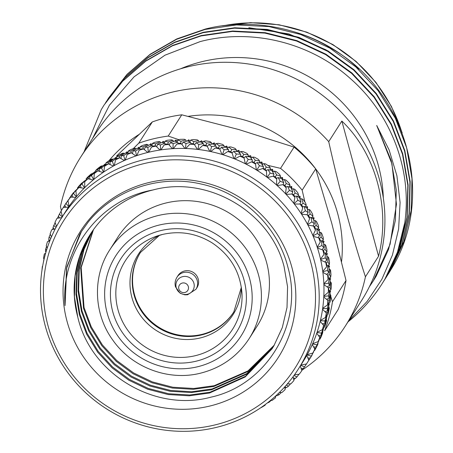<?xml version="1.0" encoding="UTF-8"?>
<svg xmlns="http://www.w3.org/2000/svg" width="453" height="453" viewBox="0 0 453 453"><rect width="100%" height="100%" fill="white"/><g stroke="black" fill="none" stroke-linecap="round" stroke-linejoin="round"><path stroke-width="0.68" d="M293.94 31.772A152.689 148.471 32.5 0 1 359.042 69.167M326.2 49.904L288.878 33.941L248.839 27.712M108.244 98.482L127.021 74.354L150.158 54.252L176.766 38.93L205.351 29.049C245.792 18.613 293.85 25.793 330.044 47.678C407.275 90.458 436.482 197.044 391.052 269.495A165.249 160.679 32.5 0 1 388.266 274.037L390.792 269.903L403.833 241.676L411.098 210.736L411.992 178.822L406.647 147.78L395.333 118.182L378.102 90.657L355.775 66.868L329.79 48.086L300.718 34.513L269.042 26.58L236.54 24.926L205.09 29.451L176.511 39.337L149.898 54.66L126.766 74.762L107.344 99.909M387.105 275.849L388.023 274.422M385.033 279.099L388.719 273.159L401.76 244.931L409.025 213.986L409.914 182.072L404.574 151.036L393.261 121.438L376.03 93.907L353.702 70.124L327.717 51.336L298.646 37.769L266.97 29.836L234.467 28.177L203.018 32.707L174.433 42.593L147.825 57.916L124.688 78.018L105.272 103.159M385.945 277.683L388.98 272.751L402.015 244.524L409.28 213.584L410.175 181.664L404.829 150.628L393.521 121.03L376.284 93.499L353.963 69.717L327.972 50.929L298.906 37.361L267.23 29.428L234.728 27.769L203.278 32.299L174.694 42.186L148.086 57.508L124.949 77.61L106.172 101.732M382.961 282.355L386.647 276.409L399.688 248.182L406.953 217.242L407.842 185.328L402.502 154.286L391.188 124.688L373.957 97.163L351.63 73.38L325.645 54.592L296.573 41.019L264.897 33.092L232.395 31.433L200.945 35.963L172.361 45.844L145.753 61.166L122.616 81.268L104.094 104.994L101.302 109.547L84.009 151.902M383.878 280.928L386.907 276.002L399.942 247.774L407.207 216.834L408.102 184.92L402.757 153.878L391.449 124.286L374.212 96.755L351.89 72.973L325.9 54.184L296.834 40.611L265.158 32.684L232.655 31.025L201.206 35.555L172.621 45.442L146.013 60.759L122.876 80.861L104.099 104.988M381.992 283.889L384.835 279.258L397.474 252.174L404.801 222.531A165.249 160.679 32.5 0 1 381.924 283.991A165.249 160.679 32.5 0 1 348 321.868M180.475 68.828A144.592 140.594 32.5 0 1 202.542 61.529A144.592 140.594 32.5 0 1 383.334 198.057M348.651 320.849L367.094 301.488L381.856 279.297L392.434 255.045L398.6 229.065L400.095 202.474L396.89 175.707L389.11 149.903L376.709 125.47L391.941 163.856L396.466 204.28L390.095 244.269L373.261 280.951L369.371 286.743M92.452 138.646L109.422 105.192L134.094 76.795L164.971 55.192L200.226 41.574C251.964 27.973 310.486 42.627 350.56 78.737C391.364 114.456 412.258 169.954 404.801 222.531M61.37 210.566L60.464 206.551A156.987 152.65 32.5 0 1 80.549 157.333L96.789 131.846A156.987 152.65 32.5 0 1 188.556 66.636A156.987 152.65 32.5 0 1 354.104 127.429A156.987 152.65 32.5 0 1 361.585 300.537L345.35 326.024A156.987 152.65 32.5 0 1 301.851 370.243M80.549 157.333A156.987 152.65 32.5 0 1 172.316 92.123A156.987 152.65 32.5 0 1 328.719 141.659L341.851 121.053C375.797 153.324 390.775 208.454 378.566 256.2L365.435 276.806A156.987 152.65 32.5 0 1 345.35 326.024M108.969 160.713A132.197 128.544 32.5 0 1 139.065 134.445M188.267 116.342A132.197 128.544 32.5 0 1 341.562 261.591M365.435 276.806C351.607 234.377 339.365 189.331 328.719 141.659M341.851 121.053L378.566 256.2M373.606 280.401L376.233 276.12L388.561 249.427L395.429 220.164L396.273 189.983L391.211 160.628L376.709 125.47M323.057 250.322L325.118 249.484L326.924 251.97L326.907 249.654A144.592 140.594 -147.5 0 0 326.353 247.548A144.592 140.594 -147.5 0 0 325.764 245.447L324.869 244.416L323.623 244.167M326.681 254.988L327.411 253.799L326.103 252.706M325.905 262.61L327.915 261.964L329.376 264.512L329.512 262.174A144.592 140.594 -147.5 0 0 328.753 257.887L328.012 256.823L326.896 256.5M328.844 267.366L329.631 266.33L328.482 265.186M298.317 369.093A140.458 136.579 -147.5 0 0 314.382 261.081A140.458 136.579 -147.5 0 0 200.039 157.916A140.458 136.579 -147.5 0 0 61.393 218.153A140.458 136.579 -147.5 0 0 45.334 326.166A140.458 136.579 -147.5 0 0 159.677 429.331A140.458 136.579 -147.5 0 0 298.317 369.093L303.085 361.613A140.458 136.579 -147.5 0 0 306.755 355.497A140.458 136.579 -147.5 0 0 307.208 354.688A140.458 136.579 -147.5 0 0 312.281 344.552A140.458 136.579 -147.5 0 0 312.655 343.702A140.458 136.579 -147.5 0 0 316.772 333.136A140.458 136.579 -147.5 0 0 317.072 332.259A140.458 136.579 -147.5 0 0 320.203 321.347A140.458 136.579 -147.5 0 0 320.418 320.441A140.458 136.579 -147.5 0 0 322.547 309.269A140.458 136.579 -147.5 0 0 322.678 308.351A140.458 136.579 -147.5 0 0 323.776 297.009A140.458 136.579 -147.5 0 0 323.821 296.075A140.458 136.579 -147.5 0 0 323.884 284.66A140.458 136.579 -147.5 0 0 323.844 283.725A140.458 136.579 -147.5 0 0 322.87 272.321L327.655 275.073L328.368 276.511L328.034 279.546A144.592 140.594 -147.5 0 0 327.655 275.073L329.574 274.62L330.684 277.196L330.979 274.841A144.592 140.594 -147.5 0 0 330.611 270.52L330.022 269.433L329.054 269.059M329.909 279.841L330.713 278.98L329.716 277.802M328.165 287.644L330.084 287.338L330.843 289.914L331.29 287.559A144.592 140.594 -147.5 0 0 331.313 283.233L330.883 282.145L330.061 281.743M329.875 292.321L330.645 291.647L329.795 290.447M327.559 300.18L329.439 300.022L329.841 302.57L330.447 300.231A144.592 140.594 -147.5 0 0 330.866 295.928L330.588 294.852L329.92 294.444M328.748 304.71L329.427 304.229L328.714 303.023M325.849 312.581L327.644 312.564L327.7 315.056L328.459 312.74A144.592 140.594 -147.5 0 0 329.263 308.504L329.144 307.451L328.618 307.066M326.551 316.919L327.072 316.624L326.494 315.418M323.046 324.756L324.71 324.875L324.422 327.27L325.339 324.999A144.592 140.594 -147.5 0 0 326.522 320.866L326.556 319.841L326.171 319.501M323.3 328.861L323.595 328.731L323.176 327.627M319.172 336.619L320.667 336.845L320.05 339.116L321.109 336.902A144.592 140.594 -147.5 0 0 322.666 332.898L322.593 331.658M314.252 348.08L315.548 348.385L314.603 350.503L315.803 348.357A144.592 140.594 -147.5 0 0 317.729 344.518L317.915 343.431M308.295 361.103L309.818 358.731A144.592 140.594 -147.5 0 0 311.743 355.622L312.168 354.727M65.017 204.779L66.268 202.814A144.592 140.594 -147.5 0 0 65.923 203.352L63.403 207.378M71.846 197.163L71.036 196.172L73.584 192.531A144.592 140.594 -147.5 0 0 70.985 195.956L69.7 198.244M79.954 187.689L79.116 186.477L81.812 182.961A144.592 140.594 -147.5 0 0 78.913 186.132L77.384 188.057L77.616 188.725M86.155 180.198L85.153 180.537M88.884 178.975L88.058 177.553L91.783 173.692L90.9 174.184A144.592 140.594 -147.5 0 0 87.712 177.078L86.07 178.89L86.347 179.988M95.781 171.806L94.456 171.817L94.428 172.355M98.561 171.081L97.797 169.484L101.749 165.894L100.764 166.262A144.592 140.594 -147.5 0 0 97.321 168.856L95.572 170.554L95.826 172.1M105.906 164.331L104.524 164.224L104.405 164.994M108.93 164.071L108.25 162.327L112.406 159.026L111.33 159.269A144.592 140.594 -147.5 0 0 107.661 161.54L105.815 163.108L105.962 165.017M116.704 157.808L115.266 157.57L115.017 158.522M119.898 157.995L119.337 156.143L123.663 153.148L122.514 153.25A144.592 140.594 -147.5 0 0 118.641 155.186L116.715 156.625L116.693 158.539M128.074 152.287L126.591 151.914L126.189 152.984M131.387 152.899L130.962 150.979L135.441 148.307L134.224 148.267A144.592 140.594 -147.5 0 0 130.187 149.847L128.188 151.143L128.001 153.029M139.926 147.814L138.408 147.293L137.848 148.431M143.335 148.941L143.035 146.874L147.633 144.535L146.364 144.348A144.592 140.594 -147.5 0 0 142.191 145.56L140.136 146.71L139.779 148.578M152.163 144.428L150.628 143.748L149.898 144.909M155.611 146.064L155.464 143.873L160.147 141.868L158.839 141.534A144.592 140.594 -147.5 0 0 154.564 142.367L152.468 143.369L151.919 145.288M164.688 142.157L163.142 141.308L162.253 142.452M168.125 144.275L168.142 141.987L172.876 140.328L171.551 139.841A144.592 140.594 -147.5 0 0 167.202 140.288L165.079 141.138L164.343 143.063M177.389 141.019L175.86 139.994L174.818 141.081M180.775 143.578L180.968 141.234L185.73 139.926L184.388 139.281A144.592 140.594 -147.5 0 0 180.011 139.343L177.87 140.039L176.942 141.936M190.169 141.025L188.674 139.813L187.304 140.985M193.471 143.986L193.839 141.625L198.595 140.668L197.259 139.869A144.592 140.594 -147.5 0 0 192.882 139.541L190.736 140.079L189.637 141.908M202.921 142.163L201.483 140.77L199.688 142.01M206.109 145.498L206.653 143.154L211.37 142.542L210.05 141.591A144.592 140.594 -147.5 0 0 205.713 140.877L203.578 141.262L202.315 142.995M215.543 144.433L214.178 142.859L211.902 144.116M218.589 148.103L219.303 145.809L223.952 145.538L222.666 144.433A144.592 140.594 -147.5 0 0 218.403 143.341L216.291 143.573L214.886 145.181M227.927 147.808L226.664 146.059L224.297 147.078M230.82 151.783L231.693 149.569L236.239 149.626L235.005 148.374A144.592 140.594 -147.5 0 0 230.843 146.914L228.771 146.999L227.247 148.459M239.971 152.27L238.839 150.339L236.438 151.104M242.706 156.511L243.72 154.399L248.136 154.784L246.959 153.391A144.592 140.594 -147.5 0 0 242.938 151.568L240.917 151.506L239.297 152.808M251.585 157.769L250.605 155.679L248.204 156.194M254.144 162.253L255.288 160.271L259.546 160.957L258.437 159.428A144.592 140.594 -147.5 0 0 254.592 157.259L252.638 157.066L250.945 158.193M262.666 164.263L261.868 162.021L259.49 162.299M265.028 169.009L266.302 167.129L270.373 168.108L269.348 166.449A144.592 140.594 -147.5 0 0 265.701 163.952L263.827 163.624L262.094 164.575M273.131 171.693L272.53 169.326L270.209 169.377M275.231 176.744L276.675 174.915L280.532 176.166L279.603 174.394A144.592 140.594 -147.5 0 0 276.194 171.591L274.41 171.138L272.649 171.902M282.893 180.005L282.513 177.525L280.265 177.366M284.722 185.322L286.319 183.573L289.943 185.079L289.122 183.193A144.592 140.594 -147.5 0 0 285.968 180.101L284.286 179.535L282.536 180.124M291.874 189.127L291.732 186.562L289.586 186.206M293.419 194.677L295.169 193.035L298.527 194.767L297.819 192.78A144.592 140.594 -147.5 0 0 294.954 189.433L293.385 188.759L291.67 189.173M299.999 198.975L300.118 196.359L298.091 195.826M301.268 204.733L303.136 203.221L306.222 205.158L305.639 203.08A144.592 140.594 -147.5 0 0 303.08 199.501L301.63 198.731L299.971 198.98M307.276 209.088L307.604 206.834L305.701 206.149M308.204 215.413L310.169 214.043L312.955 216.166L312.508 214.009A144.592 140.594 -147.5 0 0 310.277 210.22L308.957 209.371L307.372 209.467M313.663 219.739L314.122 217.91L312.36 217.089M314.178 226.63L316.211 225.424L318.68 227.695L318.368 225.475A144.592 140.594 -147.5 0 0 316.488 221.517L315.305 220.588L313.816 220.554M319.099 230.939L319.625 229.49L318.012 228.561M319.139 238.295L321.205 237.27L323.351 239.665L323.187 237.389A144.592 140.594 -147.5 0 0 321.664 233.289L320.622 232.304L319.246 232.151M323.431 242.802L324.065 241.483L322.604 240.464M320.543 259.178A140.458 136.579 -147.5 0 0 319.15 253.601A140.458 136.579 -147.5 0 0 317.525 248.08L322.796 249.999L323.912 251.375L323.98 254.354L320.543 259.178A140.458 136.579 -147.5 0 1 320.747 260.096L325.792 262.446L326.709 263.861L326.579 266.874L322.751 271.392A140.458 136.579 -147.5 0 0 320.747 260.096M322.87 272.321A140.458 136.579 -147.5 0 0 322.751 271.392M48.086 326.052A137.157 133.363 -147.5 0 0 214.943 424.937A137.157 133.363 -147.5 0 0 310.803 262.502A137.157 133.363 -147.5 0 0 143.941 163.612A137.157 133.363 -147.5 0 0 48.086 326.052M265.237 404.563L265.198 405.135A144.592 140.594 -147.5 0 1 261.404 407.485L261.2 407.44M267.491 402.859L268.946 402.36L271.177 400.39M268.561 402.026L268.946 402.36M275.492 396.46L276.483 395.543M275.486 396.16L275.532 397.813A144.592 140.594 -147.5 0 1 271.97 400.497L270.673 400.322M277.904 393.906L279.048 394.739L277.026 395.758L276.256 395.452M279.048 394.739L281.222 392.553M285.005 388.538L286.183 387.372M284.784 386.845L285.135 389.586A144.592 140.594 -147.5 0 1 281.845 392.581L279.405 392.457M286.398 385.033L288.402 386.233L286.602 387.496L284.801 386.964M288.402 386.233L290.503 383.821M293.77 379.818L295.096 378.351M293.068 376.737L293.935 380.526A144.592 140.594 -147.5 0 1 290.934 383.804L287.355 383.923M293.635 379.212L294.161 379.489M293.986 375.48L296.919 376.913L295.367 378.408L293.357 377.995M296.919 376.913L298.94 374.269M301.743 370.367L303.136 368.538M300.248 365.882L301.851 370.701A144.592 140.594 -147.5 0 1 299.167 374.24L294.478 374.79M301.443 369.461L302.242 369.79M300.696 365.367L304.541 366.856L303.255 368.555L301.058 368.3M304.541 366.856L306.46 363.969M308.912 360.158L312.208 354.79M300.775 365.118L306.483 363.963A144.592 140.594 -147.5 0 0 306.868 363.363A144.592 140.594 -147.5 0 0 308.833 360.186L306.936 363.255M308.329 359.053L309.388 359.393M310.197 358.023L313.731 351.704L310.197 358.023L307.847 357.955M307.077 354.925L311.205 356.143M306.755 355.497L308.833 360.186M315.548 348.385L318.057 343.606M312.825 353.051A144.592 140.594 -147.5 0 0 314.812 349.076L312.825 353.051L307.208 354.688M316.137 346.89L319.076 340.265L316.137 346.89L313.674 347.038M312.542 343.963L316.851 344.858M312.281 344.552L314.812 349.076M314.603 350.503L314.212 350.514M320.667 336.845L322.853 331.924M318.131 341.602A144.592 140.594 -147.5 0 0 319.744 337.457L318.131 341.602L312.655 343.702M321.035 335.254L321.437 333.091L323.351 328.38L323.08 330.509L321.035 335.254L318.493 335.633M316.981 332.53L321.437 333.091M323.351 328.38L323.012 328.04M316.772 333.136L319.744 337.457M320.05 339.116L319.246 339.218M324.71 324.875L326.556 319.841M322.366 329.699A144.592 140.594 -147.5 0 0 323.595 325.418L323.504 326.772L322.366 329.699L317.072 332.259M324.841 323.199L324.926 320.939L326.522 316.137L326.573 318.357L324.841 323.199L322.27 323.821M320.356 320.73L324.926 320.939M326.522 316.137L326.041 315.73M320.203 321.347L323.595 325.418M324.422 327.27L323.216 327.525M327.644 312.564L329.144 307.451M325.492 317.445A144.592 140.594 -147.5 0 0 326.33 313.063L326.437 314.461L325.492 317.445L320.418 320.441M327.53 310.832L327.293 308.499L328.561 303.635L328.94 305.917L327.53 310.832L324.971 311.698M322.632 308.652L327.293 308.499M328.561 303.635L327.921 303.187M322.547 309.269L326.33 313.063M327.7 315.056L326.098 315.537M326.539 316.613L327.072 316.624M329.439 300.022L330.588 294.852M327.491 304.931A144.592 140.594 -147.5 0 0 327.921 300.486L328.232 301.913L327.491 304.931L322.678 308.351M329.082 298.25L328.516 295.871L329.456 290.968L330.158 293.289L329.082 298.25L326.573 299.354M323.804 296.392L328.516 295.871M329.456 290.968L328.657 290.509M323.776 297.009L327.921 300.486M329.841 302.57L328.063 303.284M328.674 304.274L329.427 304.229M330.084 287.338L330.883 282.145M328.34 292.264A144.592 140.594 -147.5 0 0 328.363 287.785L328.878 289.229L328.34 292.264L323.821 296.075M329.484 285.549L328.584 283.159L329.195 278.25L330.226 280.577L329.484 285.549L327.072 286.879M323.861 284.048L328.584 283.159M329.195 278.25L328.232 277.802M323.884 284.66L328.363 287.785M330.843 289.914L329.133 290.781M329.71 291.777L330.645 291.647M329.574 274.62L330.022 269.433M328.034 279.546L323.844 283.725M328.731 272.836L327.496 270.458L327.779 265.577L329.144 267.876L328.731 272.836L326.449 274.376M322.796 271.726L327.496 270.458M327.779 265.577L326.653 265.169M330.684 277.196L329.082 278.199M329.631 279.212L330.713 278.98M327.915 261.964L328.012 256.823M326.579 266.874A144.592 140.594 -147.5 0 0 325.792 262.446M326.828 260.209L325.265 257.882L325.22 253.046L326.913 255.299L326.828 260.209L324.705 261.936M320.616 259.518L325.265 257.882M325.22 253.046L323.946 252.706M329.376 264.512L327.836 265.673M328.442 266.681L329.631 266.33M325.118 249.484L324.869 244.416M323.98 254.354A144.592 140.594 -147.5 0 0 323.402 252.174A144.592 140.594 -147.5 0 0 322.796 249.999M323.787 247.78L321.907 245.52L321.545 240.769L323.555 242.938L323.787 247.78L321.862 249.66M317.349 247.525L321.907 245.52M321.545 240.769L320.124 240.52M326.924 251.97L325.43 253.318M326.149 254.269L327.411 253.799M321.205 237.27L320.622 232.304M319.999 239.167L320.26 242.089L317.236 247.179A140.458 136.579 -147.5 0 0 313.233 236.37L318.691 237.848L319.999 239.167M320.26 242.089A144.592 140.594 -147.5 0 0 318.691 237.848M319.642 235.634L317.451 233.482L316.777 228.839L319.093 230.9L319.642 235.634L317.932 237.638M313.012 235.843L317.451 233.482M316.777 228.839L315.226 228.703M323.351 239.665L321.936 241.183M322.768 242.083L324.065 241.483M316.211 225.424L315.305 220.588M315.005 227.321L315.452 230.169L312.864 235.498A140.458 136.579 -147.5 0 0 307.91 225.056L313.51 226.075L315.005 227.321M315.452 230.169A144.592 140.594 -147.5 0 0 313.51 226.075M314.422 223.884L311.93 221.857L310.956 217.349L313.572 219.275L314.422 223.884L312.938 225.973M307.649 224.569L311.93 221.857M310.956 217.349L309.291 217.355M318.68 227.695L317.383 229.371M318.329 230.203L319.625 229.49M310.169 214.043L308.957 209.371M308.963 215.939L309.597 218.703L307.462 224.224A140.458 136.579 -147.5 0 0 301.59 214.241L307.293 214.784L308.963 215.939M309.597 218.703A144.592 140.594 -147.5 0 0 307.293 214.784M308.165 212.61L305.384 210.741L304.127 206.398L307.032 208.159L308.165 212.61L306.924 214.75M301.29 213.788L305.384 210.741M304.127 206.398L302.372 206.557M312.955 216.166L311.8 217.961M312.853 218.737L314.122 217.91M303.136 203.221L301.63 198.731M301.93 205.113L302.734 207.768L301.069 213.448A140.458 136.579 -147.5 0 0 294.325 204.003L300.09 204.065L301.93 205.113M302.734 207.768A144.592 140.594 -147.5 0 0 300.09 204.065M300.928 201.913L297.876 200.226L296.353 196.07L299.518 197.644L300.928 201.913L299.926 204.065M294.003 203.584L297.876 200.226M296.353 196.07L294.518 196.398M306.222 205.158L305.226 207.055M306.387 207.757L307.604 206.834M295.169 193.035L293.385 188.759M293.957 194.932L294.92 197.468L293.742 203.255A140.458 136.579 -147.5 0 0 286.183 194.428L291.959 194.003L293.957 194.932M294.92 197.468A144.592 140.594 -147.5 0 0 291.959 194.003M292.763 191.879L289.456 190.39L287.689 186.449L291.103 187.808L292.763 191.879L291.992 194.02M285.832 194.048L289.456 190.39M287.689 186.449L285.809 186.964M298.527 194.767L297.712 196.738M298.974 197.366L300.118 196.359M286.319 183.573L284.286 179.535M285.113 185.47L286.222 187.876L285.532 193.731A140.458 136.579 -147.5 0 0 277.219 185.588L282.966 184.682L285.113 185.47M286.222 187.876A144.592 140.594 -147.5 0 0 282.966 184.682M283.742 182.582L280.203 181.325L278.204 177.616L281.845 178.742L283.742 182.582L283.176 184.756M276.845 185.249L280.203 181.325M278.204 177.616L276.302 178.318M289.943 185.079L289.308 187.089M290.679 187.638L291.732 186.562M276.675 174.915L274.41 171.138M275.464 176.812L276.715 179.071L276.511 184.949A140.458 136.579 -147.5 0 0 267.513 177.559L273.182 176.172L275.464 176.812M276.715 179.071A144.592 140.594 -147.5 0 0 273.182 176.172M273.935 174.105L270.181 173.091L267.978 169.632L271.828 170.509L273.935 174.105L273.567 176.274M267.123 177.265L270.181 173.091M267.978 169.632L266.081 170.538M280.532 176.166L280.084 178.188M281.562 178.652L282.513 177.525M266.302 167.129L263.827 163.624M265.096 169.02L266.46 171.121L266.749 176.987A140.458 136.579 -147.5 0 0 257.14 170.402L262.689 168.539L265.096 169.02M266.46 171.121A144.592 140.594 -147.5 0 0 262.689 168.539M263.414 166.506L259.478 165.764L257.094 162.57L261.121 163.176L263.414 166.506L263.25 168.652M256.738 170.152L259.478 165.764M257.094 162.57L255.232 163.675M270.373 168.108L270.113 170.113M271.687 170.475L272.53 169.326M255.288 160.271L252.638 157.066M254.076 162.163L255.554 164.099L256.33 169.898A140.458 136.579 -147.5 0 0 246.177 164.179L251.574 161.851L254.076 162.163M255.554 164.099A144.592 140.594 -147.5 0 0 251.574 161.851M252.276 159.858L248.176 159.394L245.639 156.489L249.818 156.812L252.276 159.858L252.304 161.942M245.769 163.969L248.176 159.394M245.639 156.489L243.839 157.78M259.546 160.957L259.461 162.921M261.132 163.193L261.868 162.021M243.72 154.399L240.917 151.506M242.514 156.296L244.076 158.052L245.328 163.748A140.458 136.579 -147.5 0 0 234.728 158.935L239.92 156.166L242.514 156.296M244.076 158.052A144.592 140.594 -147.5 0 0 239.92 156.166M240.605 154.207L236.364 154.037L233.703 151.432L238.012 151.455L240.605 154.207L240.809 156.206M234.314 158.771L236.364 154.037M233.703 151.432L231.998 152.91M248.136 154.784L248.221 156.681M249.931 156.948L250.605 155.679M231.693 149.569L228.771 146.999M230.486 151.461L232.123 153.029L233.844 158.584A140.458 136.579 -147.5 0 0 222.865 154.722L227.819 151.517L230.486 151.461M232.123 153.029A144.592 140.594 -147.5 0 0 227.819 151.517M228.493 149.598L224.144 149.733L221.381 147.44L225.792 147.151L228.493 149.598L228.856 151.495M222.457 154.592L224.144 149.733M221.381 147.44L219.796 149.088L221.959 154.445A140.458 136.579 -147.5 0 0 210.702 151.562L215.379 147.95L218.097 147.706L219.79 149.082A144.592 140.594 -147.5 0 0 215.379 147.95M236.239 149.626L236.483 151.438M238.244 151.698L238.839 150.339M219.303 145.809L216.291 143.573M216.036 146.076L211.613 146.523L208.776 144.547L213.255 143.941L216.036 146.076L216.545 147.842M210.294 151.472L211.613 146.523M208.776 144.547L207.276 146.421M223.952 145.538L224.331 147.242M226.16 147.48L226.664 146.059M206.653 143.154L203.578 141.262M205.441 145.051L207.18 146.228L209.773 151.364A140.458 136.579 -147.5 0 0 198.323 149.484L202.689 145.492L205.441 145.051M207.18 146.228A144.592 140.594 -147.5 0 0 202.689 145.492M203.34 143.658L198.867 144.433L195.99 142.78L200.509 141.851L203.34 143.658L203.969 145.283M197.927 149.439L198.867 144.433M195.99 142.78L194.609 144.858M211.37 142.542L211.868 144.122M213.771 144.331L214.178 142.859M193.839 141.625L190.736 140.079M192.633 143.522L194.388 144.501L197.383 149.371A140.458 136.579 -147.5 0 0 185.838 148.51L189.858 144.162L192.633 143.522M194.388 144.501A144.592 140.594 -147.5 0 0 189.858 144.162M190.509 142.372L186.013 143.471L183.12 142.146L187.655 140.889L190.509 142.372L191.228 143.844M185.453 148.499L186.013 143.471M183.12 142.146L181.891 144.416M198.595 140.668L199.195 142.112M201.183 142.27L201.483 140.77M180.968 141.234L177.87 140.039M179.756 143.131L181.517 143.912L184.892 148.482A140.458 136.579 -147.5 0 0 173.346 148.641L176.987 143.975L179.756 143.131M181.517 143.912A144.592 140.594 -147.5 0 0 176.987 143.975M177.638 142.225L173.148 143.652L170.277 142.655L174.796 141.07L177.638 142.225L178.425 143.533M172.972 148.663L173.148 143.652M170.277 142.655L169.229 145.09M185.73 139.926L186.404 141.228M188.488 141.313L188.674 139.813M168.142 141.987L165.079 141.138M166.931 143.878L168.675 144.462L172.4 148.697A140.458 136.579 -147.5 0 0 160.94 149.881L164.179 144.926L166.931 143.878M168.675 144.462A144.592 140.594 -147.5 0 0 164.179 144.926M164.835 143.216L160.385 144.971L157.559 144.297L162.032 142.389L164.835 143.216L165.668 144.354M160.583 149.937L160.385 144.971M157.559 144.297L156.721 146.868M172.876 140.328L173.607 141.478M175.787 141.461L175.86 139.994M155.464 143.873L152.468 143.369M154.258 145.764L155.968 146.149L160.011 150.022A140.458 136.579 -147.5 0 0 148.726 152.219L151.54 147.01L154.258 145.764M155.968 146.149A144.592 140.594 -147.5 0 0 151.54 147.01M152.202 145.339L147.82 147.418L145.073 147.066L149.467 144.835L152.202 145.339L153.052 146.313M148.386 152.299L147.82 147.418M145.073 147.066L144.456 149.739M160.147 141.868L160.906 142.859M163.176 142.718L163.142 141.308M143.035 146.874L140.136 146.71M141.829 148.771L143.488 148.958L147.814 152.44A140.458 136.579 -147.5 0 0 136.8 155.634L139.167 150.209L141.829 148.771M143.488 148.958A144.592 140.594 -147.5 0 0 139.167 150.209M139.841 148.584L135.56 150.974L132.91 150.94L137.202 148.391L139.841 148.584L140.679 149.388M136.483 155.741L135.56 150.974M132.91 150.94L132.536 153.669M147.633 144.535L148.397 145.373M150.753 145.068L150.628 143.748M130.962 150.979L128.188 151.143M129.756 152.871L131.342 152.871L135.911 155.94A140.458 136.579 -147.5 0 0 125.26 160.102L127.168 154.501L129.756 152.871M131.342 152.871A144.592 140.594 -147.5 0 0 127.168 154.501M127.854 152.916L123.697 155.611L121.183 155.877L125.339 153.029L127.854 152.916L128.658 153.561M124.966 160.232L123.697 155.611M121.183 155.877L121.053 158.629M135.441 148.307L136.183 148.992M138.612 148.488L138.408 147.293M119.337 156.143L116.715 156.625M118.131 158.035L119.632 157.848L124.405 160.481A140.458 136.579 -147.5 0 0 114.196 165.583L115.628 159.847L118.131 158.035M119.632 157.848A144.592 140.594 -147.5 0 0 115.628 159.847M116.336 158.301L112.327 161.296L109.977 161.851L113.975 158.714L116.336 158.301L117.072 158.799M113.924 165.736L112.327 161.296M109.977 161.851L110.09 164.581M123.663 153.148L124.365 153.692M126.851 152.95L126.591 151.914M108.25 162.327L105.815 163.108M107.044 164.224L108.443 163.856L113.386 166.036A140.458 136.579 -147.5 0 0 103.703 172.032L104.649 166.211L107.044 164.224M108.443 163.856A144.592 140.594 -147.5 0 0 104.649 166.211M105.379 164.699L101.551 167.972L99.377 168.805L103.193 165.39L105.379 164.699L106.03 165.056M103.454 172.202L101.551 167.972M99.377 168.805L99.734 171.477M112.406 159.026L113.04 159.433M115.549 158.431L115.266 157.57M97.797 169.484L95.572 170.554M96.591 171.381L97.876 170.849L102.933 172.559A140.458 136.579 -147.5 0 0 93.862 179.405L94.315 173.533L96.591 171.381M97.876 170.849A144.592 140.594 -147.5 0 0 94.315 173.533M95.073 172.055L91.444 175.594L89.484 176.687L93.086 173.012L95.073 172.055L95.617 172.293M93.635 179.592L91.444 175.594M89.484 176.687L90.056 179.252M101.749 165.894L102.299 166.183M104.796 164.875L104.524 164.224M88.058 177.553L86.07 178.89M86.851 179.45L88.007 178.759L93.142 180A140.458 136.579 -147.5 0 0 84.745 187.633L84.711 181.755L86.851 179.45M88.007 178.759A144.592 140.594 -147.5 0 0 84.711 181.755M85.498 180.311L80.362 185.43L83.737 181.517L85.498 180.311L85.911 180.453M84.547 187.836L82.089 184.099M80.362 185.43L81.138 187.859M91.783 173.692L92.225 173.878M94.671 172.242L94.456 171.817M79.116 186.477L77.384 188.057M77.905 188.369L78.913 187.536L84.088 188.289A140.458 136.579 -147.5 0 0 76.438 196.659L75.911 190.821L77.905 188.369M78.913 187.536A144.592 140.594 -147.5 0 0 75.911 190.821M76.727 189.405L72.095 194.966L75.215 190.832L77.004 189.473M76.257 196.868L73.573 193.414M72.095 194.966L73.035 197.225M82.588 182.361L82.91 182.463M71.036 196.172L69.581 197.972M69.83 198.069L70.679 197.1L75.844 197.372A140.458 136.579 -147.5 0 0 68.998 206.398L67.995 200.645L69.83 198.069M70.679 197.1A144.592 140.594 -147.5 0 0 67.995 200.645M68.845 199.258L64.739 205.22L68.964 199.275M68.845 206.625L65.951 203.471M64.739 205.22L65.821 207.276M63.363 207.383A144.592 140.594 -147.5 0 0 62.978 207.984L63.363 207.383L68.477 207.163A140.458 136.579 -147.5 0 0 66.161 210.673L61.393 218.153M62.978 207.984A144.592 140.594 -147.5 0 0 61.013 211.155L62.491 216.783M64.62 207.327L63.89 206.568M61.036 211.228L58.369 216.109L59.547 217.938M62.208 216.879L59.292 214.184M58.454 216.24L57.463 218.227M56.517 226.46L55.034 222.264A144.592 140.594 -147.5 0 1 57.027 218.289L62.038 217.593M58.329 218.108L57.729 217.582M55.13 222.531L53.018 227.542L54.252 229.133M56.047 227.338L53.641 225.469M53.216 227.791L52.497 229.552M51.461 236.902L50.102 233.884A144.592 140.594 -147.5 0 1 51.716 229.739L55.232 228.901M53.024 229.428L52.605 229.116M50.294 234.32L49.054 237.236L48.743 239.427L49.898 240.679M50.832 238.386L49.054 237.236M49.066 239.773L48.545 241.273M47.305 247.825L46.251 245.922A144.592 140.594 -147.5 0 1 47.48 241.642L49.841 240.826M46.574 246.506L45.566 249.388L45.572 251.675L45.985 252.044M46.619 249.948L45.566 249.388M44.1 259.15L43.516 258.278A144.592 140.594 -147.5 0 1 44.354 253.901L45.617 253.318M43.992 258.98L43.312 262.7M41.982 270.198A144.592 140.594 -147.5 0 1 42.355 266.409L42.627 266.251M67.072 321.454A117.327 114.082 -147.5 0 0 209.813 406.047A117.327 114.082 -147.5 0 0 291.811 267.094A117.327 114.082 -147.5 0 0 149.077 182.502A117.327 114.082 -147.5 0 0 67.072 321.454M77.814 317.208A107.412 104.445 -147.5 0 1 90.096 234.609A107.412 104.445 -147.5 0 1 152.888 189.994C99.133 199.411 60.464 251.925 65.051 305.616L66.761 267.038L81.432 231.568L88.278 221.987C114.53 189.473 159.779 174.309 201.104 184.014C242.689 192.921 277.831 226.562 287.915 267.259C303.833 322.825 267.378 384.863 210.877 397.179C155.153 412.343 90.725 374.235 77.814 317.208L74.445 296.868L75.136 275.951L79.966 255.668L88.545 237.157L90.232 234.399M152.888 189.994C207.604 175.005 270.498 211.902 284.076 266.624L287.57 286.766L287.015 307.474L282.315 327.547L273.861 345.86L272.066 348.793L245.192 376.958L209.524 393.023L189.184 395.803L168.171 394.552L147.689 389.223L128.901 380.243L112.106 367.864L97.706 352.236L86.614 334.167L79.371 314.767L75.996 294.427L76.687 273.51L81.523 253.227L91.019 233.193M272.321 348.391L245.503 376.29L210.045 392.207L189.705 394.988L168.686 393.736L148.21 388.414L129.416 379.427L112.627 367.055L98.227 351.42L87.135 333.351L79.887 313.952L76.517 293.612L77.208 272.695L82.038 252.412L91.285 232.791M273.085 347.162L246.443 374.28L211.596 389.767L191.257 392.547L170.243 391.296L149.762 385.973L130.974 376.987L114.179 364.614L99.785 348.98L88.686 330.916L81.444 311.511L78.075 291.217L78.754 270.339L83.556 250.084L92.095 231.596M273.335 346.749L246.76 373.606L212.117 388.957L191.778 391.737L170.758 390.486L150.283 385.158L131.489 376.171L114.7 363.799L100.3 348.17L89.207 330.101L81.959 310.701L78.601 290.526L79.235 269.773L83.952 249.626L92.367 231.2M274.071 345.503L247.695 371.585L213.669 386.517L193.329 389.297L172.316 388.045L151.834 382.717L133.046 373.731L116.257 361.358L101.857 345.73L90.764 327.661L83.516 308.261L80.696 268.085L93.199 230.022M274.314 345.09L248.006 370.911L214.19 385.701L193.85 388.481L172.831 387.23L152.355 381.902L133.561 372.921L116.772 360.548L102.372 344.914L91.279 326.845L84.032 307.445L81.183 267.519L93.482 229.631M65.051 305.616L66.523 268.504L79.683 234.428L81.087 232.117M346.018 280.509A144.592 140.594 -147.5 0 1 338.187 309.444L324.642 330.701A144.592 140.594 -147.5 0 0 332.474 301.766L346.018 280.509L331.755 223.306L315.696 168.918A144.592 140.594 -147.5 0 0 294.076 147.106L238.816 129.552L181.761 114.813A144.592 140.594 -147.5 0 0 152.31 121.936L116.614 155.923M330.016 293.969L330.226 294.631M330.815 296.517L332.474 301.766M315.696 168.918L302.157 190.175A144.592 140.594 -147.5 0 0 280.537 168.363L294.076 147.106M302.157 190.175L304.931 202.066M267.734 165.322L280.537 168.363M181.761 114.813L168.216 136.07A144.592 140.594 -147.5 0 0 138.765 143.193L152.31 121.936M168.216 136.07L178.884 139.705M133.284 148.618L138.765 143.193M317.525 248.08A140.458 136.579 -147.5 0 0 317.236 247.179M313.233 236.37A140.458 136.579 -147.5 0 0 312.864 235.498M307.91 225.056A140.458 136.579 -147.5 0 0 307.462 224.224M301.59 214.241A140.458 136.579 -147.5 0 0 301.069 213.448M294.325 204.003A140.458 136.579 -147.5 0 0 293.742 203.255M286.183 194.428A140.458 136.579 -147.5 0 0 285.532 193.731M277.219 185.588A140.458 136.579 -147.5 0 0 276.511 184.949M267.513 177.559A140.458 136.579 -147.5 0 0 266.749 176.987M257.14 170.402A140.458 136.579 -147.5 0 0 256.33 169.898M246.177 164.179A140.458 136.579 -147.5 0 0 245.328 163.748M234.728 158.935A140.458 136.579 -147.5 0 0 233.844 158.584M222.865 154.722A140.458 136.579 -147.5 0 0 221.959 154.445M210.702 151.562A140.458 136.579 -147.5 0 0 209.773 151.364M198.323 149.484A140.458 136.579 -147.5 0 0 197.383 149.371M185.838 148.51A140.458 136.579 -147.5 0 0 184.892 148.482M173.346 148.641A140.458 136.579 -147.5 0 0 172.4 148.697M160.94 149.881A140.458 136.579 -147.5 0 0 160.011 150.022M148.726 152.219A140.458 136.579 -147.5 0 0 147.814 152.44M136.8 155.634A140.458 136.579 -147.5 0 0 135.911 155.94M125.26 160.102A140.458 136.579 -147.5 0 0 124.405 160.481M114.196 165.583A140.458 136.579 -147.5 0 0 113.386 166.036M103.703 172.032A140.458 136.579 -147.5 0 0 102.933 172.559M93.862 179.405A140.458 136.579 -147.5 0 0 93.142 180M84.745 187.633A140.458 136.579 -147.5 0 0 84.088 188.289M76.438 196.659A140.458 136.579 -147.5 0 0 75.844 197.372M68.998 206.398A140.458 136.579 -147.5 0 0 68.477 207.163M117.786 237.281A82.622 80.34 32.5 0 1 166.081 202.967A82.622 80.34 32.5 0 1 253.216 234.96A82.622 80.34 32.5 0 1 257.151 326.069L249.127 338.668A82.622 80.34 32.5 0 0 245.186 247.559A82.622 80.34 32.5 0 0 158.057 215.56A82.622 80.34 32.5 0 0 109.756 249.88L117.786 237.281M233.975 311.709A55.357 53.828 32.5 0 1 201.795 334.416A55.357 53.828 32.5 0 1 143.522 313.114A55.357 53.828 32.5 0 1 140.6 252.219M198.233 279.076A11.234 10.929 32.5 0 1 196.947 287.717L195.962 289.263A11.234 10.929 -147.5 0 0 197.248 280.622A11.234 10.929 -147.5 0 0 188.097 272.366A11.234 10.929 -147.5 0 0 177.004 277.185L177.989 275.639A11.234 10.929 32.5 0 1 189.082 270.82A11.234 10.929 32.5 0 1 198.233 279.076M188.335 286.619A4.955 4.819 -147.5 0 0 182.304 283.046A4.955 4.819 -147.5 0 0 178.839 288.918A4.955 4.819 -147.5 0 0 184.869 292.491A4.955 4.819 -147.5 0 0 188.335 286.619M224.297 25.578A152.689 148.471 32.5 0 1 401.33 130.657M197.655 366.743A74.36 72.304 32.5 0 1 107.185 313.131A74.36 72.304 32.5 0 1 159.162 225.062A74.36 72.304 32.5 0 1 249.626 278.674A74.36 72.304 32.5 0 1 197.655 366.743M196.143 361.188A68.528 66.636 32.5 0 1 112.774 311.777A68.528 66.636 32.5 0 1 160.668 230.617A68.528 66.636 32.5 0 1 244.042 280.022A68.528 66.636 32.5 0 1 196.143 361.188M154.462 236.976L162.457 234.456C179.966 230.52 196.506 233.318 212.083 242.848C230.096 254.937 240.045 271.557 241.936 292.7A63.618 61.863 32.5 0 1 195.407 355.667A63.618 61.863 32.5 0 1 119.252 313.838A63.618 61.863 32.5 0 1 154.462 236.976A63.618 61.863 32.5 0 1 162.474 234.45M241.364 287.4A56.144 54.592 32.5 0 1 200.215 337.966A56.144 54.592 32.5 0 1 133.884 303.414A56.144 54.592 32.5 0 1 159.507 235.249M241.353 287.321L233.799 311.981A55.357 53.828 32.5 0 1 201.438 334.977A55.357 53.828 32.5 0 1 143.063 313.538A55.357 53.828 32.5 0 1 140.424 252.491L159.581 235.226M193.918 283.306A9.241 8.986 -147.5 0 0 182.672 276.641A9.241 8.986 -147.5 0 0 176.211 287.593A9.241 8.986 -147.5 0 0 187.457 294.257A9.241 8.986 -147.5 0 0 193.918 283.306M222.293 25.838L250.605 22.65L279.144 24.79L306.885 32.186L332.859 44.558L356.132 61.483L375.888 82.35L391.42 106.427L402.179 132.859M109.756 249.88C92.265 276.579 93.567 313.895 112.837 340.141C131.919 367.57 168.556 381.358 200.634 373.147C221.353 367.847 237.519 356.358 249.127 338.668M195.962 289.263L187.565 294.767L184.779 294.829L180.147 293.227L175.481 286.834C174.626 283.493 175.135 280.277 177.004 277.185"/></g></svg>
